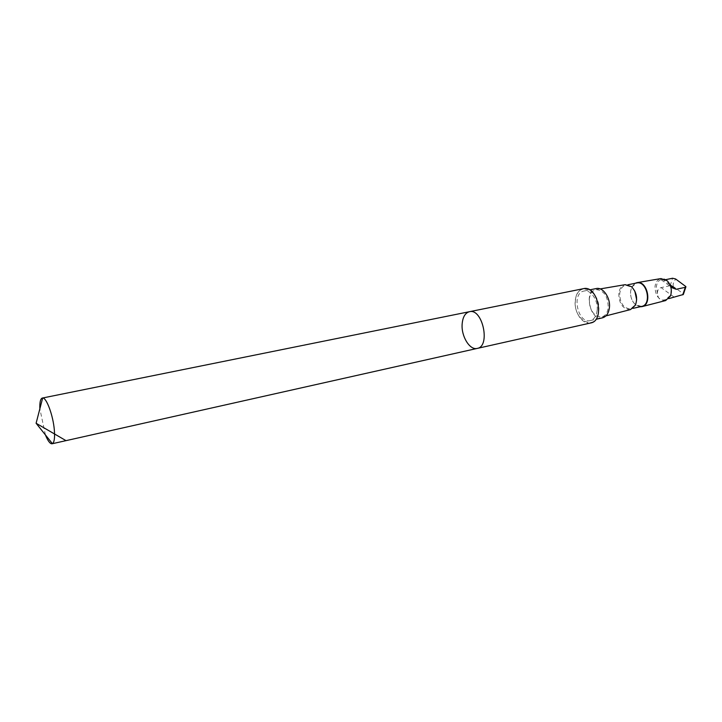 <?xml version="1.0" encoding="UTF-8"?>
<svg xmlns="http://www.w3.org/2000/svg" width="722" height="722" viewBox="0 0 722 722"><rect width="100%" height="100%" fill="white"/><g stroke="black" fill="none" stroke-linecap="round" stroke-linejoin="round"><path stroke-width="0.54" stroke-dasharray="3.61 2.71" d="M469.426 311.705C465.176 312.924 462.748 317.048 462.143 324.097C461.114 336.299 469.832 350.522 477.251 348.41M45.423 434.924L39.854 408.814M671.252 289.179L670.53 295.271L665.476 299.603C660.774 301.056 658.094 299.079 657.444 293.673C657.264 290.425 658.491 288.394 661.126 287.6L670.16 285.695L673.166 286.417L682.841 293.403L683.328 294.495M657.444 293.673L656.379 286.435C657.002 282.519 658.771 280.172 661.704 279.378L662.038 279.324C663.292 278.322 665.034 278.818 667.263 280.822L670.72 286.67L661.208 279.811L662.038 279.324M665.783 279.649L661.208 279.811M590.731 322.96C582.717 325.171 573.782 312.048 575.244 300.523C576.093 293.881 578.818 289.928 583.421 288.674M589.314 299.098C590.036 293.737 592.293 290.569 596.065 289.621C603.935 290.28 607.996 296.3 608.249 307.653C607.518 312.77 605.397 315.857 601.886 316.931C593.845 316.597 589.648 310.659 589.314 299.098M602.419 317.851C589.919 321.29 583.358 290.515 596.173 288.565M630.523 309.576C622.942 309.332 619.034 303.926 618.781 293.358C619.503 288.448 621.642 285.551 625.207 284.658M636.66 299.756L635.459 304.702L630.712 308.854C623.591 308.493 619.936 303.366 619.729 293.457C620.388 288.881 622.373 286.138 625.676 285.244L631.714 287.103L634.818 291.128M641.614 306.444L635.486 304.639C631.84 301.209 630.216 296.724 630.613 291.174L631.759 287.148L636.614 282.997M640.089 306.787L635.595 304.81C631.876 301.309 630.216 296.724 630.622 291.056L631.786 286.941L635.08 283.313M665.675 300.551C658.735 300.397 655.188 295.641 655.034 286.3C655.738 281.95 657.724 279.378 660.991 278.566M668.825 298.619L665.476 299.603M597.13 310.541C596.354 316.146 594.053 319.485 590.235 320.568C577.817 323.998 571.21 292.988 583.936 291.056C590.722 289.233 598.475 300.569 597.13 310.541M598.691 311.254C601.417 290.145 576.743 279.477 575.425 300.56C572.708 320.794 596.805 332.535 598.691 311.254M670.16 285.695L672.588 278.241M673.166 286.417L673.175 283.746L675.611 278.972M685.34 285.921C685.638 289.242 684.799 291.733 682.841 293.403M670.016 284.793L663.536 280.118M673.725 296.805L661.126 287.6M600.181 288.917L596.065 289.621M605.929 315.893L601.886 316.931M631.714 287.103L631.425 286.643M635.459 304.702L635.387 305.225M627.95 284.775L625.676 285.244M632.977 308.357L630.712 308.854M670.53 295.271L670.476 295.948M590.235 320.568L595.939 319.295M583.936 291.056L589.666 289.883M672.317 287.852L670.729 286.697"/><path stroke-width="1.08" d="M469.426 311.705L583.421 288.674C597.635 284.82 605.28 320.676 590.731 322.96L477.251 348.41C490.798 346.434 482.603 307.987 469.426 311.705C465.176 312.924 462.748 317.048 462.143 324.097C461.114 336.299 469.832 350.522 477.251 348.41C490.798 346.434 482.603 307.987 469.426 311.705L42.67 397.984C46.524 397.524 53.211 415.746 54.34 430.086C54.944 437.893 54.303 442.415 52.408 443.66L52.083 443.768C50.116 443.958 47.896 441.007 45.423 434.924M39.854 408.814C39.629 402.244 40.459 398.643 42.336 398.012M670.215 285.262L672.317 287.852L676.216 289.278L685.286 287.329L685.864 286.58L675.611 278.972L672.588 278.241L665.783 279.649M589.666 289.883L596.173 288.565C602.996 286.733 610.767 297.969 609.386 307.879C608.583 313.438 606.263 316.768 602.419 317.851L595.939 319.295M600.181 288.917L625.207 284.658L631.425 286.643C636.515 292.04 637.833 298.231 635.387 305.225L630.523 309.576L605.929 315.893M634.818 291.128L636.66 299.756M627.95 284.775L636.614 282.997C646.966 280.226 652.192 304.756 641.614 306.444L632.977 308.357M635.08 283.313L636.903 282.672C647.354 280.118 652.589 304.693 642.011 306.624L640.089 306.787M637.012 282.654L660.991 278.566L667.254 280.804C671.189 285.244 672.263 290.289 670.476 295.948L665.675 300.551L642.12 306.597M670.729 286.697L671.252 289.179M685.882 286.905L683.328 294.495L668.825 298.619M52.408 443.66L36.1 423.263L66.009 440.646L477.513 348.347M685.286 287.329L682.786 294.82M676.216 289.278L670.016 284.793M477.251 348.41L52.083 443.768M36.1 423.263L42.67 397.984"/></g></svg>
